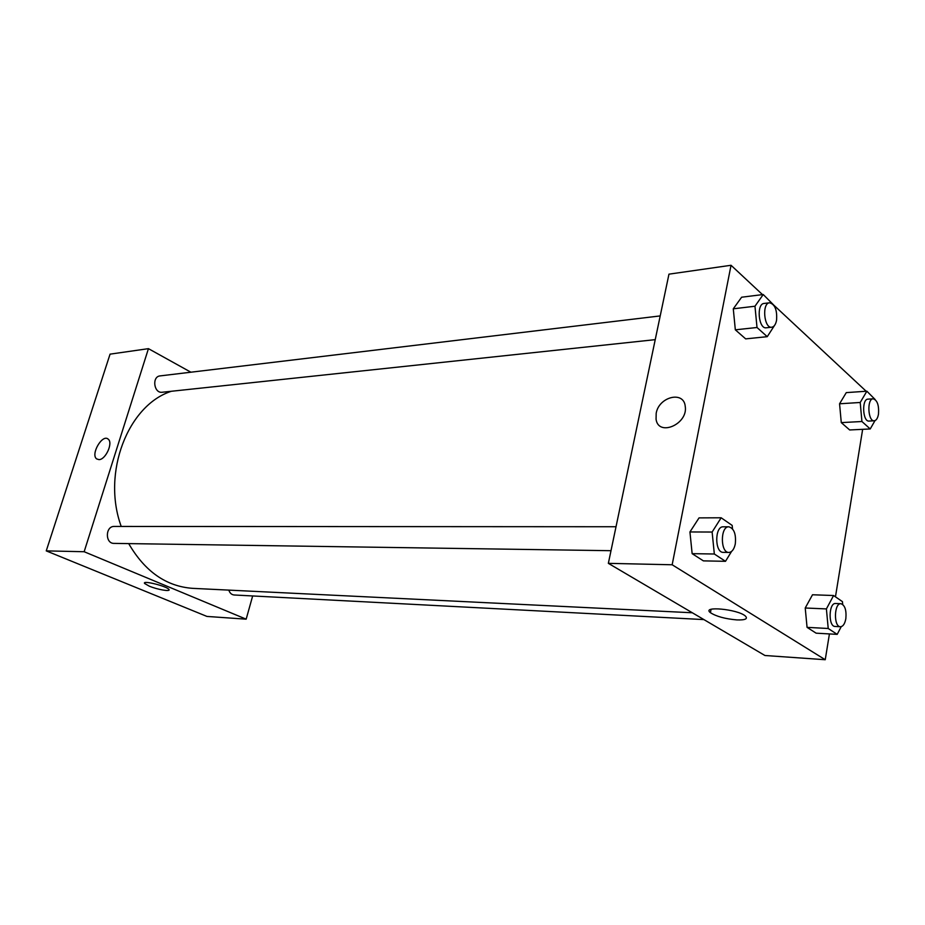 <?xml version="1.0" encoding="UTF-8"?>
<svg xmlns="http://www.w3.org/2000/svg" width="925" height="925" viewBox="0 0 925 925"><rect width="100%" height="100%" fill="white"/><g stroke="black" fill="none" stroke-linecap="round" stroke-linejoin="round"><path stroke-width="1.39" d="M252.664 595.954L246.166 619.172L206.957 616.432L46.25 550.884L110.063 354.148L148.439 348.656L190.897 372.208M98.975 459.621L96.662 458.916C90.292 454.418 102.467 433.594 108.202 439.167C113.324 442.763 105.658 459.794 98.975 459.621C105.658 459.794 113.324 442.763 108.213 439.167C102.467 433.594 90.303 454.418 96.662 458.916L98.975 459.621M246.166 619.172L84.152 551.728L46.25 550.884M84.152 551.728L148.439 348.656M149.226 586.138L144.624 583.49C141.652 579.929 167.159 586.219 168.94 589.479C171.032 591.931 157.331 589.595 149.226 586.138M228.822 590.115C229.816 593.087 231.574 594.706 234.094 594.983L703.902 619.588M660.207 315.911L160.129 375.897C151.665 376.498 153.839 393.564 162.21 392.246L655.235 339.648M616.027 526.741L114.295 526.441C105.265 526.001 104.987 543.692 114.041 543.391L611.009 550.699M171.345 391.275C128.02 405.127 101.565 472.802 121.221 526.441M128.702 543.611C144.913 571.523 166.234 586.427 192.643 588.346L692.316 612.766M829.424 633.926L825.239 659.722L764.929 655.501L608.349 563.348L668.96 274.158L731.039 265.278L762.501 294.613M866.17 391.252L773.543 304.903M805.224 608.003L807.062 627.358L816.128 633.174L807.062 627.358L805.224 608.003L812.508 594.763L805.224 608.003L826.395 608.916L833.587 595.527L842.455 601.655L842.71 604.43M689.934 531.956L692.143 553.659L703.393 560.874L692.143 553.659L689.934 531.956L699.046 517.884L689.934 531.956L712.123 532.037L721.153 517.78L732.172 525.4L732.507 528.834M733.282 308.811L735.329 329.82L745.666 338.874L735.329 329.82L733.282 308.811L741.63 297.214L733.282 308.811L754.973 306.233L763.229 294.52L773.416 304.741M862.655 429.327L835.46 596.822M825.239 659.722L672.163 564.77L731.039 265.278M841.276 422.609L849.67 429.963L841.276 422.609L839.565 403.786L841.276 422.609L861.927 421.511L860.215 402.479L866.864 391.206L875.131 399.507M846.282 392.616L839.565 403.786L846.282 392.616L866.864 391.206M736.959 619.923C725.165 618.883 716.308 616.466 710.423 612.674C701.138 605.759 737.479 609.078 745.296 615.969C748.152 618.837 745.377 620.155 736.959 619.923M672.163 564.77L608.349 563.348M656.183 413.325C658.797 396.79 683.772 390.442 685.228 406.272C688.362 424.066 658.496 437.086 656.068 419.291L656.183 413.325L656.068 419.291C658.496 437.086 688.362 424.066 685.228 406.272C683.772 390.454 658.808 396.79 656.183 413.325M841.23 626.653L837.194 634.365L828.222 628.491L826.395 608.916M840.941 603.713L835.599 603.505C828.661 602.626 828.106 626.664 835.09 626.456L840.432 626.734C843.057 626.526 844.86 623.843 845.843 618.675C846.572 610.165 844.941 605.181 840.941 603.713C834.015 602.834 833.471 626.953 840.432 626.734M833.587 595.527L812.508 594.763M837.194 634.365L816.128 633.174M828.222 628.491L807.062 627.358M731.559 551.439L725.501 561.313L714.331 554.006L712.123 532.037M728.854 526.811L723.246 526.811C714.574 526.14 714.597 552.873 723.281 552.352L728.888 552.433C731.987 552.156 734.126 549.311 735.294 543.912C736.219 534.13 734.068 528.429 728.854 526.811C720.205 526.14 720.228 552.965 728.888 552.433M721.153 517.78L699.046 517.884M725.501 561.313L703.393 560.874M714.331 554.006L692.143 553.659M875.004 420.621L870.228 428.957L861.927 421.511M873.177 398.802L867.974 399.137C861.533 398.999 862.655 421.973 869.049 421.072L874.252 420.783C876.322 420.47 877.732 418.262 878.484 414.146C879.097 405.3 877.328 400.178 873.177 398.802C866.76 398.652 867.881 421.696 874.252 420.783M860.215 402.479L839.565 403.786M870.228 428.957L849.67 429.963M775.266 324.282L767.253 336.677L757.008 327.496L754.973 306.233M769.565 302.787L764.085 303.446C756.188 303.77 758.512 329.265 766.282 327.797L771.762 327.219C774.098 326.791 775.693 324.502 776.549 320.362C777.289 310.118 774.965 304.267 769.565 302.787C761.691 303.111 764.004 328.687 771.762 327.219M763.229 294.52L741.63 297.214M767.253 336.677L745.666 338.874M757.008 327.496L735.329 329.82M144.624 583.49L144.855 582.692M710.423 612.674L711.048 609.321"/></g></svg>
